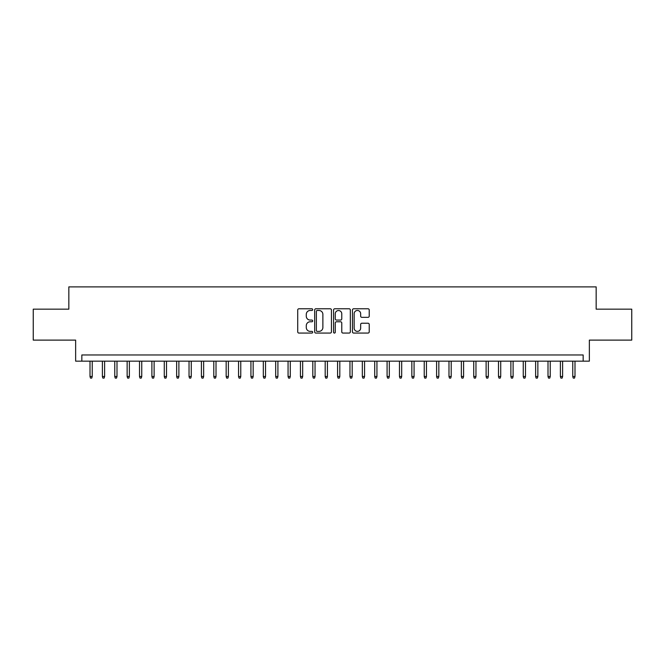 <?xml version="1.0" encoding="UTF-8"?>
<svg xmlns="http://www.w3.org/2000/svg" width="665" height="665" viewBox="0 0 665 665"><rect width="100%" height="100%" fill="white"/><g stroke="black" fill="none" stroke-linecap="round" stroke-linejoin="round"><path stroke-width="1" d="M312.691 309.624A0.848 0.848 0 0 0 311.843 308.776L298.934 308.776A1.214 1.214 0 0 0 297.721 309.99L297.721 331.86A1.214 1.214 0 0 0 298.934 333.074L311.843 333.074A0.848 0.848 0 0 0 312.691 332.226A0.848 0.848 0 0 0 311.843 331.378L310.173 331.378A3.89 3.89 0 0 1 306.282 327.488L306.282 325.667A3.89 3.89 0 0 1 310.173 321.777L311.843 321.777A0.848 0.848 0 0 0 312.691 320.929A0.848 0.848 0 0 0 311.843 320.073L310.173 320.073A3.89 3.89 0 0 1 306.282 316.191L306.282 314.362A3.89 3.89 0 0 1 310.173 310.48L311.843 310.48A0.848 0.848 0 0 0 312.691 309.624M368.011 317.338A1.214 1.214 0 0 0 369.225 316.124L369.225 309.99A1.214 1.214 0 0 0 368.011 308.776L353.672 308.776A1.214 1.214 0 0 0 352.458 309.99L352.458 331.86A1.214 1.214 0 0 0 353.672 333.074L368.011 333.074A1.214 1.214 0 0 0 369.225 331.86L369.225 324.454A1.214 1.214 0 0 0 368.011 323.232L361.876 323.232A1.214 1.214 0 0 0 360.654 324.454L360.654 328.128A3.25 3.25 0 0 1 357.404 331.378A3.25 3.25 0 0 1 354.154 328.128L354.154 313.73A3.25 3.25 0 0 1 357.404 310.48A3.25 3.25 0 0 1 360.654 313.73L360.654 316.124A1.214 1.214 0 0 0 361.876 317.338L368.011 317.338M583.163 361.153L589.356 361.153L589.356 340.114L631.75 340.114L631.75 309.167L596.164 309.167L596.164 286.889L68.836 286.889L68.836 309.167L33.25 309.167L33.25 340.114L75.644 340.114L75.644 361.153L583.163 361.153L583.163 354.969L81.837 354.969L81.837 361.153M331.436 309.99A1.214 1.214 0 0 0 330.222 308.776L315.883 308.776A1.214 1.214 0 0 0 314.67 309.99L314.67 331.86A1.214 1.214 0 0 0 315.883 333.074L330.222 333.074A1.214 1.214 0 0 0 331.436 331.86L331.436 309.99M334.778 308.776L349.117 308.776A1.214 1.214 0 0 1 350.33 309.99L350.33 331.86A1.214 1.214 0 0 1 349.117 333.074L342.982 333.074A1.214 1.214 0 0 1 341.768 331.86L341.768 322.99A1.214 1.214 0 0 0 340.547 321.777L336.482 321.777A1.214 1.214 0 0 0 335.268 322.99L335.268 332.226A0.848 0.848 0 0 1 334.412 333.074A0.848 0.848 0 0 1 333.564 332.226L333.564 309.99A1.214 1.214 0 0 1 334.778 308.776M317.222 310.48A0.848 0.848 0 0 0 316.374 311.328L316.374 330.522A0.848 0.848 0 0 0 317.222 331.378L318.984 331.378A3.89 3.89 0 0 0 322.874 327.488L322.874 314.362A3.89 3.89 0 0 0 318.984 310.48L317.222 310.48M341.768 313.789A3.25 3.25 0 0 0 338.518 310.538A3.25 3.25 0 0 0 335.268 313.789L335.268 318.859A1.214 1.214 0 0 0 336.482 320.073L340.547 320.073A1.214 1.214 0 0 0 341.768 318.859L341.768 313.789M92.236 376.506L91.737 378.111L90.498 378.111L90.008 376.506L92.236 376.506L92.236 361.153M90.008 376.506L90.008 361.153M104.613 376.506L104.114 378.111L102.876 378.111L102.385 376.506L104.613 376.506L104.613 361.153M102.385 376.506L102.385 361.153M116.99 376.506L116.491 378.111L115.261 378.111L114.762 376.506L116.99 376.506L116.99 361.153M114.762 376.506L114.762 361.153M129.367 376.506L128.877 378.111L127.638 378.111L127.14 376.506L129.367 376.506L129.367 361.153M127.14 376.506L127.14 361.153M141.745 376.506L141.254 378.111L140.016 378.111L139.517 376.506L141.745 376.506L141.745 361.153M139.517 376.506L139.517 361.153M154.122 376.506L153.632 378.111L152.393 378.111L151.894 376.506L154.122 376.506L154.122 361.153M151.894 376.506L151.894 361.153M166.508 376.506L166.009 378.111L164.77 378.111L164.28 376.506L166.508 376.506L166.508 361.153M164.28 376.506L164.28 361.153M178.885 376.506L178.386 378.111L177.148 378.111L176.657 376.506L178.885 376.506L178.885 361.153M176.657 376.506L176.657 361.153M191.262 376.506L190.764 378.111L189.525 378.111L189.035 376.506L191.262 376.506L191.262 361.153M189.035 376.506L189.035 361.153M203.64 376.506L203.141 378.111L201.911 378.111L201.412 376.506L203.64 376.506L203.64 361.153M201.412 376.506L201.412 361.153M216.017 376.506L215.526 378.111L214.288 378.111L213.789 376.506L216.017 376.506L216.017 361.153M213.789 376.506L213.789 361.153M228.394 376.506L227.904 378.111L226.665 378.111L226.166 376.506L228.394 376.506L228.394 361.153M226.166 376.506L226.166 361.153M240.772 376.506L240.281 378.111L239.043 378.111L238.544 376.506L240.772 376.506L240.772 361.153M238.544 376.506L238.544 361.153M253.157 376.506L252.658 378.111L251.42 378.111L250.929 376.506L253.157 376.506L253.157 361.153M250.929 376.506L250.929 361.153M265.535 376.506L265.036 378.111L263.797 378.111L263.307 376.506L265.535 376.506L265.535 361.153M263.307 376.506L263.307 361.153M277.912 376.506L277.413 378.111L276.175 378.111L275.684 376.506L277.912 376.506L277.912 361.153M275.684 376.506L275.684 361.153M290.289 376.506L289.79 378.111L288.56 378.111L288.061 376.506L290.289 376.506L290.289 361.153M288.061 376.506L288.061 361.153M302.666 376.506L302.176 378.111L300.937 378.111L300.439 376.506L302.666 376.506L302.666 361.153M300.439 376.506L300.439 361.153M315.044 376.506L314.553 378.111L313.315 378.111L312.816 376.506L315.044 376.506L315.044 361.153M312.816 376.506L312.816 361.153M327.421 376.506L326.931 378.111L325.692 378.111L325.193 376.506L327.421 376.506L327.421 361.153M325.193 376.506L325.193 361.153M339.807 376.506L339.308 378.111L338.069 378.111L337.579 376.506L339.807 376.506L339.807 361.153M337.579 376.506L337.579 361.153M352.184 376.506L351.685 378.111L350.447 378.111L349.956 376.506L352.184 376.506L352.184 361.153M349.956 376.506L349.956 361.153M364.561 376.506L364.063 378.111L362.824 378.111L362.334 376.506L364.561 376.506L364.561 361.153M362.334 376.506L362.334 361.153M376.939 376.506L376.44 378.111L375.21 378.111L374.711 376.506L376.939 376.506L376.939 361.153M374.711 376.506L374.711 361.153M389.316 376.506L388.826 378.111L387.587 378.111L387.088 376.506L389.316 376.506L389.316 361.153M387.088 376.506L387.088 361.153M401.693 376.506L401.203 378.111L399.964 378.111L399.466 376.506L401.693 376.506L401.693 361.153M399.466 376.506L399.466 361.153M414.071 376.506L413.58 378.111L412.342 378.111L411.843 376.506L414.071 376.506L414.071 361.153M411.843 376.506L411.843 361.153M426.456 376.506L425.957 378.111L424.719 378.111L424.228 376.506L426.456 376.506L426.456 361.153M424.228 376.506L424.228 361.153M438.834 376.506L438.335 378.111L437.096 378.111L436.606 376.506L438.834 376.506L438.834 361.153M436.606 376.506L436.606 361.153M451.211 376.506L450.712 378.111L449.474 378.111L448.983 376.506L451.211 376.506L451.211 361.153M448.983 376.506L448.983 361.153M463.588 376.506L463.089 378.111L461.859 378.111L461.36 376.506L463.588 376.506L463.588 361.153M461.36 376.506L461.36 361.153M475.965 376.506L475.475 378.111L474.236 378.111L473.738 376.506L475.965 376.506L475.965 361.153M473.738 376.506L473.738 361.153M488.343 376.506L487.852 378.111L486.614 378.111L486.115 376.506L488.343 376.506L488.343 361.153M486.115 376.506L486.115 361.153M500.72 376.506L500.23 378.111L498.991 378.111L498.492 376.506L500.72 376.506L500.72 361.153M498.492 376.506L498.492 361.153M513.106 376.506L512.607 378.111L511.368 378.111L510.878 376.506L513.106 376.506L513.106 361.153M510.878 376.506L510.878 361.153M525.483 376.506L524.984 378.111L523.746 378.111L523.255 376.506L525.483 376.506L525.483 361.153M523.255 376.506L523.255 361.153M537.86 376.506L537.362 378.111L536.123 378.111L535.633 376.506L537.86 376.506L537.86 361.153M535.633 376.506L535.633 361.153M550.238 376.506L549.739 378.111L548.509 378.111L548.01 376.506L550.238 376.506L550.238 361.153M548.01 376.506L548.01 361.153M562.615 376.506L562.125 378.111L560.886 378.111L560.387 376.506L562.615 376.506L562.615 361.153M560.387 376.506L560.387 361.153M574.992 376.506L574.502 378.111L573.263 378.111L572.764 376.506L574.992 376.506L574.992 361.153M572.764 376.506L572.764 361.153"/></g></svg>
